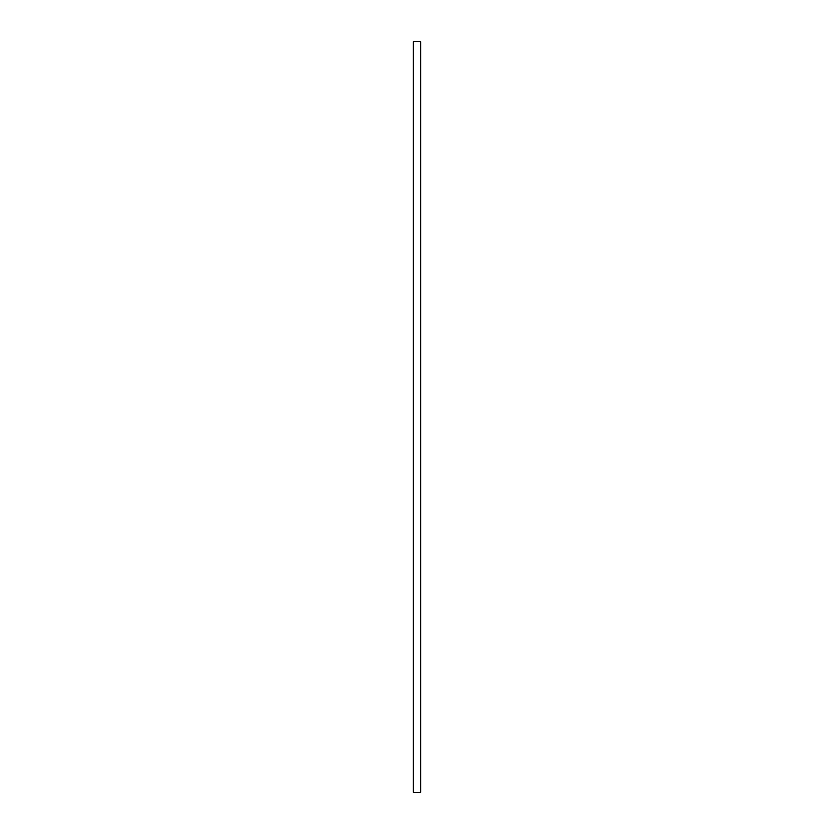 <?xml version="1.0" encoding="UTF-8"?>
<svg xmlns="http://www.w3.org/2000/svg" width="834" height="834" viewBox="0 0 834 834"><rect width="100%" height="100%" fill="white"/><g stroke="black" fill="none" stroke-linecap="round" stroke-linejoin="round"><path stroke-width="1.25" d="M413.247 792.3L413.247 41.7L420.753 41.7L420.753 792.3L413.247 792.3"/></g></svg>
